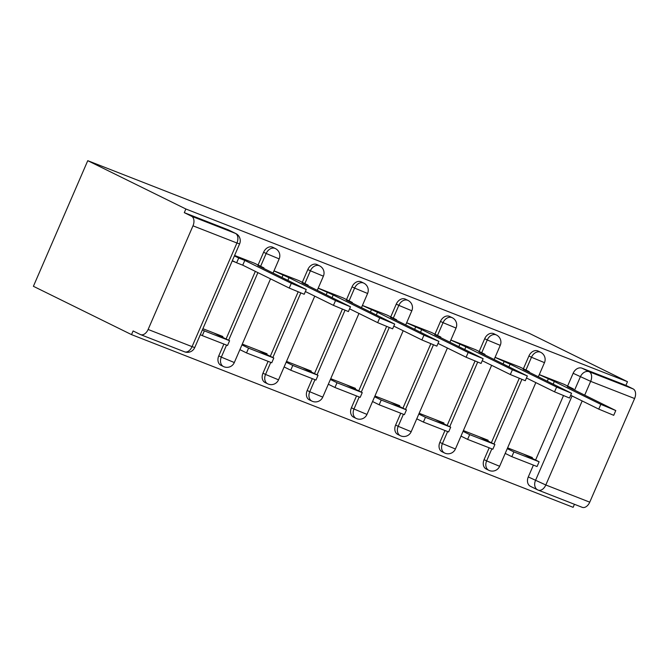 <?xml version="1.0" encoding="UTF-8"?>
<svg xmlns="http://www.w3.org/2000/svg" width="668" height="668" viewBox="0 0 668 668"><rect width="100%" height="100%" fill="white"/><g stroke="black" fill="none" stroke-linecap="round" stroke-linejoin="round"><path stroke-width="1" d="M272.811 247.294A7.991 6.079 116.2 0 0 272.452 247.135A7.991 6.079 116.2 0 0 263.609 252.245L266.165 253.498A7.991 6.079 -63.8 0 1 275.007 248.396A7.991 6.079 -63.8 0 1 275.366 248.554L272.811 247.294M317.024 264.586A7.991 6.079 116.2 0 0 316.665 264.428A7.991 6.079 116.2 0 0 307.831 269.538L310.386 270.791A7.991 6.079 -63.8 0 1 319.221 265.689A7.991 6.079 -63.8 0 1 319.588 265.847L317.024 264.586M361.246 281.879A7.991 6.079 116.2 0 0 360.887 281.721A7.991 6.079 116.2 0 0 352.044 286.822L354.608 288.083A7.991 6.079 -63.8 0 1 363.442 282.981A7.991 6.079 -63.8 0 1 363.801 283.14L361.246 281.879M405.459 299.172A7.991 6.079 116.2 0 0 405.1 299.014A7.991 6.079 116.2 0 0 396.266 304.115L398.821 305.376A7.991 6.079 -63.8 0 1 407.664 300.274A7.991 6.079 -63.8 0 1 408.023 300.425L405.459 299.172M449.681 316.465A7.991 6.079 116.2 0 0 449.322 316.306A7.991 6.079 116.2 0 0 440.479 321.408L443.043 322.669A7.991 6.079 -63.8 0 1 451.877 317.559A7.991 6.079 -63.8 0 1 452.236 317.717L449.681 316.465M493.902 333.758A7.991 6.079 116.2 0 0 493.543 333.599A7.991 6.079 116.2 0 0 484.701 338.701L487.256 339.962A7.991 6.079 -63.8 0 1 496.099 334.852A7.991 6.079 -63.8 0 1 496.458 335.01L493.902 333.758M538.116 351.042A7.991 6.079 116.2 0 0 537.757 350.892A7.991 6.079 116.2 0 0 528.922 355.994L531.477 357.255A7.991 6.079 -63.8 0 1 540.32 352.145A7.991 6.079 -63.8 0 1 540.679 352.303L538.116 351.042M574.597 390.12L580.35 376.835A7.991 6.079 -63.8 0 1 589.184 371.734L633.122 388.91L625.908 385.361L627.494 381.704L185.879 209L87.758 160.679L33.4 286.296L131.521 334.618L573.136 507.321L574.447 504.29M627.494 381.704L529.373 333.382L87.758 160.679M131.521 334.618L133.107 330.952L140.313 334.501A7.991 5.169 -68.6 0 0 140.572 334.618A7.991 5.169 -68.6 0 0 148.129 329.466L192.985 225.826A7.991 5.169 -68.6 0 0 191.507 216.207L235.437 233.391A7.991 6.079 -63.8 0 1 235.796 233.549L228.59 230.001A7.991 6.079 -63.8 0 0 228.231 229.842L235.437 233.391A7.991 5.169 -68.6 0 1 236.923 243.002L192.985 225.826M185.879 209L184.293 212.658L191.507 216.207M582.179 400.95L545.814 484.985A7.991 5.169 111.4 0 1 538.258 490.137A7.991 5.169 111.4 0 1 537.99 490.02A7.991 6.079 -63.8 0 1 537.631 489.861L530.425 486.312A7.991 6.079 -63.8 0 1 528.288 476.935L533.406 465.103M535.594 460.035L563.4 395.782M567.608 386.062L573.136 373.287L590.662 381.344L584.717 395.097M528.288 476.935L545.814 484.985L589.752 502.169L634.6 398.529L590.662 381.344A7.991 5.169 -68.6 0 0 589.184 371.734L581.978 368.177A7.991 6.079 116.2 0 0 573.136 373.287M589.752 502.169A7.991 5.169 111.4 0 1 582.187 507.321L538.258 490.137A7.991 7.991 0 0 1 537.631 489.861A7.991 6.079 -63.8 0 1 535.494 480.484L572.067 395.965M633.122 388.91A7.991 5.169 111.4 0 1 634.6 398.529M487.824 440.997L488.149 440.254L463.383 430.568M519.838 367.016L495.08 357.322M443.61 423.704L443.928 422.961L419.162 413.275M475.624 349.723L450.858 340.029M399.389 406.411L399.714 405.668L374.948 395.982M431.403 332.43L406.645 322.736M355.176 389.118L355.493 388.375L330.727 378.689M387.189 315.137L362.423 305.443M310.954 371.825L311.28 371.082L286.514 361.396M342.968 297.853L318.21 288.15M266.732 354.533L267.058 353.789L242.292 344.103M298.746 280.56L273.989 270.857M222.519 337.24L222.836 336.497L202.897 328.698M254.533 263.267L234.593 255.452M218.762 355.885L221.317 357.146A7.991 6.079 -63.8 0 0 223.454 366.532L220.899 365.271A7.991 6.079 116.2 0 1 218.762 355.885L223.88 344.062M226.068 338.993L255.335 271.375M258.082 265.012L263.609 252.245M262.975 373.178L265.538 374.439A7.991 6.079 -63.8 0 0 267.676 383.824L265.121 382.564A7.991 6.079 116.2 0 1 262.975 373.178L268.093 361.355M270.289 356.286L298.095 292.033M302.303 282.305L307.831 269.538M307.196 390.471L309.752 391.732A7.991 6.079 -63.8 0 0 311.898 401.109L309.334 399.856A7.991 6.079 116.2 0 1 307.196 390.471L312.315 378.639M314.503 373.579L342.308 309.326M346.517 299.598L352.044 286.822M351.418 407.764L353.973 409.025A7.991 6.079 -63.8 0 0 356.111 418.402L353.556 417.149A7.991 6.079 116.2 0 1 351.418 407.764L356.528 395.932M358.724 390.872L386.53 326.619M390.738 316.891L396.266 304.115M395.631 425.057L398.186 426.318A7.991 6.079 -63.8 0 0 400.332 435.695L397.769 434.442A7.991 6.079 116.2 0 1 395.631 425.057L400.75 413.225M402.946 408.165L430.751 343.911M434.96 334.184L440.479 321.408M439.853 442.35L442.408 443.61A7.991 6.079 -63.8 0 0 444.546 452.987L441.991 451.727A7.991 6.079 116.2 0 1 439.853 442.35L444.971 430.518M447.159 425.458L474.965 361.196M479.173 351.477L484.701 338.701M484.066 459.642L486.63 460.903A7.991 6.079 -63.8 0 0 488.767 470.28L486.212 469.019A7.991 6.079 116.2 0 1 484.066 459.642L489.185 447.81M491.381 442.75L519.186 378.489M523.395 368.769L528.922 355.994M532.045 458.29L532.371 457.547L507.605 447.861M564.059 384.309L539.301 374.614M184.293 212.658L228.231 229.842M625.908 385.361L581.978 368.177M232.214 260.946L235.554 262.257M615.779 410.553L613.717 415.312L598.762 409.117L600.824 404.357L615.779 410.553L567.366 386.555L573.453 388.935L573.236 389.444M553.196 384.058L554.323 381.453L600.824 404.357M539.276 374.664L554.323 381.453M548.228 379.073L547.326 381.169M563.926 384.242L573.453 388.935M511.83 456.67L537.055 466.531L539.118 461.772L513.892 451.91L511.83 456.67L505.2 453.405M507.262 448.645L513.892 451.91M523.462 454.065L539.118 461.772M570.681 395.289L598.762 409.117M571.558 393.26L569.495 398.019L554.549 391.824L556.611 387.064L571.558 393.26L523.144 369.262L529.24 371.642L529.014 372.151M508.974 366.765L510.101 364.16L556.611 387.064M495.055 357.372L510.101 364.16M504.014 361.78L503.104 363.876M519.704 366.949L529.24 371.642M467.608 439.377L492.842 449.238L494.896 444.479L469.671 434.618L467.608 439.377L460.987 436.112M463.041 431.353L469.671 434.618M479.24 436.772L494.896 444.479M526.459 377.996L554.549 391.824M527.336 375.967L525.282 380.727L510.327 374.531L512.389 369.771L527.336 375.967L478.923 351.969L485.018 354.357L484.801 354.867M464.761 349.473L465.888 346.867L512.389 369.771M450.842 340.079L465.888 346.867M459.793 344.488L458.883 346.583M475.482 349.656L485.018 354.357M423.395 422.084L448.62 431.945L450.683 427.186L425.458 417.325L423.395 422.084L416.765 418.819M418.828 414.06L425.458 417.325M435.027 419.479L450.683 427.186M482.246 360.703L510.327 374.531M483.123 358.674L481.06 363.434L466.114 357.238L468.168 352.479L483.123 358.674L434.709 334.676L440.805 337.064L440.579 337.574M420.539 332.18L421.667 329.575L468.168 352.479M406.62 322.786L421.667 329.575M415.571 327.195L414.669 329.291M431.269 332.363L440.805 337.064M379.173 404.791L404.399 414.653L406.461 409.893L381.236 400.032L379.173 404.791L372.544 401.526M374.606 396.767L381.236 400.032M390.805 402.186L406.461 409.893M438.024 343.41L466.114 357.238M438.901 341.381L436.839 346.141L421.892 339.945L423.955 335.186L438.901 341.381L390.488 317.384L396.583 319.772L396.366 320.281M376.326 314.895L377.453 312.29L423.955 335.186M362.407 305.493L377.453 312.29M371.358 309.902L370.448 311.998M387.048 315.071L396.583 319.772M334.96 387.498L360.186 397.36L362.248 392.6L337.014 382.739L334.96 387.498L328.33 384.234M330.393 379.474L337.014 382.739M346.583 384.893L362.248 392.6M393.811 326.118L421.892 339.945M394.688 324.089L392.625 328.848L377.671 322.652L379.733 317.893L394.688 324.089L346.266 300.091L352.362 302.479L352.145 302.988M332.105 297.602L333.232 294.997L379.733 317.893M318.185 288.2L333.232 294.997M327.136 292.609L326.234 294.705M342.834 297.778L352.362 302.479M290.739 370.206L315.964 380.075L318.026 375.307L292.801 365.446L290.739 370.206L284.109 366.941M286.171 362.181L292.801 365.446M302.37 367.6L318.026 375.307M349.589 308.825L377.671 322.652M350.466 306.796L348.404 311.564L333.457 305.359L335.52 300.6L350.466 306.796L302.053 282.798L308.148 285.186L307.923 285.695M287.883 280.309L289.01 277.704L335.52 300.6M273.964 270.907L289.01 277.704M282.923 275.316L282.013 277.412M298.613 280.493L308.148 285.186M246.517 352.913L271.751 362.782L273.805 358.015L248.579 348.153L246.517 352.913L239.895 349.648M241.95 344.888L248.579 348.153M258.149 350.308L273.805 358.015M305.368 291.532L333.457 305.359M306.245 289.503L304.19 294.271L289.236 288.067L291.298 283.307L306.245 289.503L257.831 265.505L263.927 267.893L263.71 268.402M234.401 255.911L238.701 258.023L236.639 262.783L242.734 265.171L244.797 260.411L291.298 283.307M238.701 258.023L244.797 260.411M254.391 263.2L263.927 267.893M202.304 335.62L227.529 345.49L229.592 340.722L204.358 330.86L202.304 335.62L200.325 334.651M202.387 329.883L204.358 330.86M213.935 333.015L229.592 340.722M242.734 265.171L289.236 288.067M236.639 262.783L232.339 260.67M148.129 329.466L192.067 346.65L236.923 243.002L239.603 243.887A7.991 7.991 0 0 0 235.796 233.549M223.454 366.532A7.991 7.991 0 0 0 234.318 362.532L221.317 357.146L226.527 345.097M228.623 340.254L257.89 272.636M260.637 266.273L266.165 253.498L279.166 258.892A7.991 7.991 0 0 0 275.366 248.554M267.676 383.824A7.991 7.991 0 0 0 278.539 379.825L265.538 374.439L270.749 362.39M272.845 357.547L300.734 293.102M304.858 283.566L310.386 270.791L323.387 276.185A7.991 7.991 0 0 0 319.588 265.847M311.898 401.109A7.991 7.991 0 0 0 322.753 397.118L309.752 391.732L314.97 379.683M317.066 374.84L344.947 310.395M349.08 300.859L354.608 288.083L367.6 293.477A7.991 7.991 0 0 0 363.801 283.14M356.111 418.402A7.991 7.991 0 0 0 366.974 414.411L353.973 409.025L359.184 396.976M361.279 392.133L389.168 327.687M393.293 318.152L398.821 305.376L411.822 310.77A7.991 7.991 0 0 0 408.023 300.425M400.332 435.695A7.991 7.991 0 0 0 411.187 431.703L398.186 426.318L403.405 414.269M405.501 409.417L433.382 344.98M437.515 335.445L443.043 322.669L456.044 328.063A7.991 7.991 0 0 0 452.236 317.717M444.546 452.987A7.991 7.991 0 0 0 455.409 448.996L442.408 443.61L447.618 431.561M449.723 426.71L477.603 362.273M481.728 352.737L487.256 339.962L500.257 345.356A7.991 7.991 0 0 0 496.458 335.01M488.767 470.28A7.991 7.991 0 0 0 499.631 466.289L486.63 460.903L491.84 448.854M493.936 444.003L521.825 379.566M525.95 370.03L531.477 357.255L544.478 362.649A7.991 7.991 0 0 0 540.679 352.303M194.747 347.535L192.067 346.65A7.991 5.169 111.4 0 1 184.51 351.802A7.991 7.991 0 0 0 194.747 347.535L239.603 243.887M544.478 362.649L538.366 376.76M535.836 382.614L499.631 466.289M500.257 345.356L494.153 359.467M491.623 365.321L455.409 448.996M456.044 328.063L449.931 342.175M447.401 348.028L411.187 431.703M411.822 310.77L405.718 324.882M403.18 330.735L366.974 414.411M367.6 293.477L361.497 307.589M358.966 313.442L322.753 397.118M323.387 276.185L317.275 290.296M314.745 296.149L278.539 379.825M279.166 258.892L273.062 273.003M270.532 278.857L234.318 362.532M140.572 334.618L184.51 351.802"/></g></svg>
